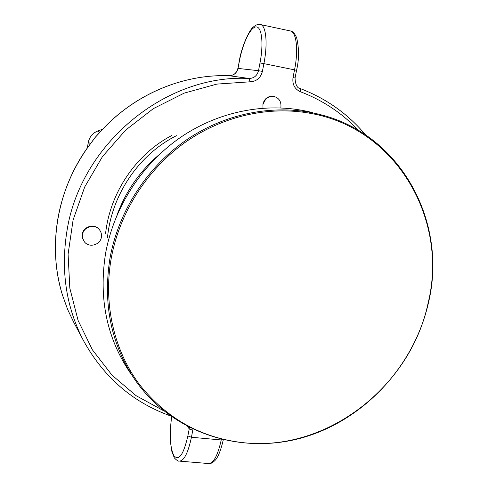 <?xml version="1.0" encoding="UTF-8"?>
<svg xmlns="http://www.w3.org/2000/svg" width="488" height="488" viewBox="0 0 488 488"><rect width="100%" height="100%" fill="white"/><g stroke="black" fill="none" stroke-linecap="round" stroke-linejoin="round"><path stroke-width="0.73" d="M428.171 302.786C448.49 220.137 397.262 128.814 311.015 113.46C268.986 105.53 222.077 115.998 184.183 143.063C146.43 170.318 119.377 213.226 111.154 258.713C103.169 304.25 114.082 350.488 139.416 384.446C166.823 418.911 201.916 438.376 244.683 442.842C327.771 451.37 410.939 386.106 428.171 302.786M312.918 112.728C270.614 101.602 221.906 109.824 182.183 136.268C142.594 162.9 113.96 206.747 105.561 253.486C98.448 298.833 106.939 339.044 131.046 374.107M280.875 107.409C281.454 101.632 279.118 97.966 273.866 96.417C268.504 96.014 265.014 98.564 263.398 104.072M273.866 96.417L273.371 96.325C268.01 95.929 264.526 98.478 262.916 103.968L262.983 108.104M101.376 237.205C101.821 234.234 101.071 231.629 99.131 229.391C94.294 223.608 83.539 226.865 82.533 234.478L82.667 238.339L84.357 241.774C88.944 248.148 100.345 245.074 101.376 237.205M99.131 229.391L98.875 229.11C94.056 223.327 83.283 226.603 82.295 234.191L82.435 238.046L84.357 241.774M73.926 322.678L83.832 341.264C66.252 307.739 60.597 271.133 66.88 231.452C80.081 144.052 165.877 73.609 249.215 78.489L229.256 75.725C184.122 73.999 136.768 93.318 103.657 128.228L95.337 137.256L88.035 147.065C72.431 169.025 62.348 193.071 57.785 219.216C53.485 245.354 55.04 270.633 62.452 295.033L67.68 309.563L73.926 322.678L67.68 309.563M116.894 215.391C125.691 191.448 139.788 171.19 159.179 154.629M109.965 258.274C118.547 210.676 147.736 165.987 188.045 138.842C228.488 111.88 278.032 103.487 321.006 114.79C402.002 135.28 447.764 223.242 428.464 302.694C414.349 365.555 364.81 419.405 303.615 437.364C242.536 455.225 173.606 434.247 135.786 380.975C111.301 345.351 102.687 304.451 109.965 258.274M107.506 237.418C111.685 194.316 139.275 154.214 176.455 135.707M105.603 233.356C110.142 192.156 136.585 153.714 171.886 135.475M171.648 416.831C169.305 434.515 170.031 447.417 173.813 455.542C178.809 461.41 183.488 454.877 187.862 435.93L189.222 428.903L187.673 426.634M239.388 61.128L237.998 68.412L258.5 70.705L259.994 62.952C263.801 43.542 261.806 26.553 256.108 26.907C250.466 26.974 242.78 43.097 239.388 61.128L239.266 61.128C241.78 45.177 250.228 28.731 253.296 27.06C256.151 24.717 258.469 23.869 260.238 24.504C266.07 25.028 267.955 43.377 263.898 63.635L294.538 69.857C298.644 49.806 296.381 31.537 290.086 30.909C292.678 31.122 294.886 33.489 296.71 37.997C299.187 48.812 299.132 59.597 296.558 70.345L294.538 69.857L293.014 77.543C292.178 84.302 294.624 89.029 300.352 91.72C322.928 100.345 342.314 113.259 358.509 130.467M259.994 62.952L263.898 63.635L262.398 71.4C260.61 78.025 256.481 81.496 249.996 81.807L216.855 84.101L184.189 93.117L153.372 108.617L125.745 130.034L102.523 156.508L84.729 186.916L73.102 219.948L68.094 254.175L69.821 288.134L78.08 320.433L92.384 349.805L112.02 375.168L136.073 395.67L163.517 410.689M192.955 429.275L191.442 437.266L221.229 439.962L221.339 439.413M102.669 129.198L97.679 131.046L99.796 132.205M90.426 143.649L88.346 142.301L87.376 147.907M187.862 435.93L191.442 437.266C187.947 453.474 183.781 461.41 178.937 461.081C178.516 461.764 173.905 458.067 174.112 457.329L171.745 451.071L170.355 441.158L170.227 431.026L171.55 416.764M179.938 461.166L208.028 463.502C213.268 463.868 217.666 456.018 221.229 439.962L222.998 439.816M102.706 129.155L97.679 131.046C92.592 133.132 89.475 136.89 88.346 142.301L88.358 142.234M249.996 81.807L249.215 78.489C254.071 78.257 257.164 75.664 258.5 70.705L262.398 71.4M239.266 61.128L237.998 68.412C236.753 73.072 233.837 75.512 229.256 75.725L229.207 75.725M192.809 430.227L189.222 428.903L189.374 427.512M87.322 147.98L88.31 142.264C89.438 136.86 92.549 133.12 97.637 131.034L97.594 131.077M296.558 70.345L295.039 78.007L293.014 77.543M300.34 88.602L300.352 91.72M260.458 24.552L290.086 30.909M237.876 68.405C236.57 73.121 233.691 75.561 229.238 75.725C184.061 73.993 136.707 93.318 103.608 128.21L95.288 137.238L87.992 147.041C56.828 190.009 47.421 247.093 62.44 295.002L67.673 309.557M83.832 341.264C103.993 377.438 132.779 402.283 170.202 415.8M295.039 78.013C295.368 84.68 297.161 88.218 300.401 88.621C326.411 98.637 348.151 114.076 365.622 134.956M223.26 439.877C220.747 450.65 217.947 457.567 214.854 460.629C212.457 462.85 210.572 463.832 209.2 463.588"/></g></svg>
